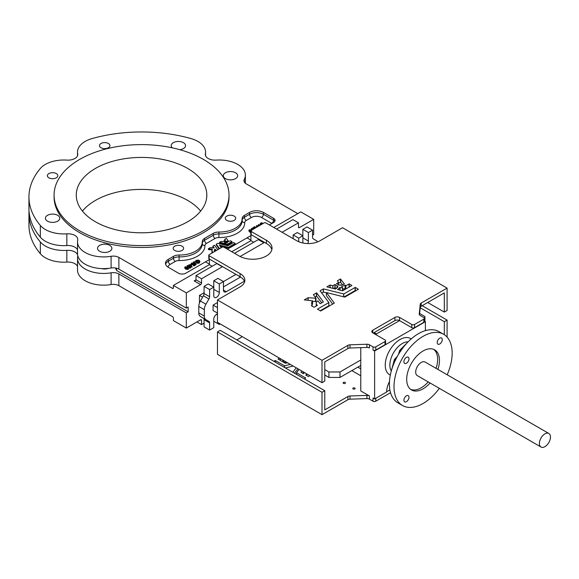 <?xml version="1.0" encoding="UTF-8"?>
<svg xmlns="http://www.w3.org/2000/svg" width="579" height="579" viewBox="0 0 579 579"><rect width="100%" height="100%" fill="white"/><g stroke="black" fill="none" stroke-linecap="round" stroke-linejoin="round"><path stroke-width="0.87" d="M544.933 433.859A7.831 4.523 120 0 0 539.816 440.764A7.831 4.523 120 0 0 541.018 447.039A7.831 4.523 120 0 0 544.933 446.648A7.831 4.523 120 0 0 550.05 439.751A7.831 4.523 120 0 0 548.849 433.468A7.831 4.523 120 0 0 544.933 433.859M548.849 433.468L425.152 362.056A7.831 4.523 120 0 0 421.237 362.447A7.831 4.523 120 0 0 416.12 369.344A7.831 4.523 120 0 0 417.321 375.626L541.018 447.039M406.444 363.228A3.59 2.07 120 0 0 408.788 360.066A3.59 2.07 120 0 0 408.238 357.185A3.59 2.07 120 0 0 406.444 357.366A3.59 2.07 120 0 0 404.099 360.529A3.59 2.07 120 0 0 404.649 363.409A3.59 2.07 120 0 0 406.444 363.228M406.444 401.667A3.59 2.07 120 0 0 408.788 398.504A3.59 2.07 120 0 0 408.238 395.623A3.59 2.07 120 0 0 406.444 395.804A3.59 2.07 120 0 0 404.099 398.967A3.59 2.07 120 0 0 404.649 401.848A3.59 2.07 120 0 0 406.444 401.667M439.729 344.006A3.59 2.07 120 0 0 442.074 340.843A3.59 2.07 120 0 0 441.524 337.97A3.59 2.07 120 0 0 439.729 338.143A3.59 2.07 120 0 0 437.384 341.313A3.59 2.07 120 0 0 437.934 344.187A3.59 2.07 120 0 0 439.729 344.006M437.905 369.416A23.174 13.375 120 0 0 434.67 349.839A23.174 13.375 120 0 0 423.083 350.99A23.174 13.375 120 0 0 407.949 371.407A23.174 13.375 120 0 0 411.503 389.971A23.174 13.375 120 0 0 423.083 388.827A23.174 13.375 120 0 0 430.074 382.987M410.612 389.377A23.174 13.375 120 0 0 421.237 387.764A23.174 13.375 120 0 0 428.228 381.923M436.059 368.353A23.174 13.375 120 0 0 433.714 349.369M447.183 374.779A41.123 23.739 120 0 0 443.644 334.293A41.123 23.739 120 0 0 423.083 336.334A41.123 23.739 120 0 0 396.224 372.565A41.123 23.739 120 0 0 402.528 405.517A41.123 23.739 120 0 0 423.083 403.483A41.123 23.739 120 0 0 439.352 388.343M443.644 334.293L439.034 331.629A41.123 23.739 120 0 0 418.472 333.663A41.123 23.739 120 0 0 391.607 369.901A41.123 23.739 120 0 0 397.911 402.854L402.528 405.517M343.434 383.385A1.172 0.68 180 0 1 343.094 382.907A1.172 0.68 180 0 1 343.817 382.278A1.172 0.68 180 0 1 345.098 382.422A1.172 0.68 180 0 1 345.439 382.907A1.172 0.68 180 0 1 344.715 383.53A1.172 0.68 180 0 1 343.434 383.385M353.125 388.979A1.172 0.68 180 0 1 352.785 388.502A1.172 0.68 180 0 1 353.508 387.872A1.172 0.68 180 0 1 354.789 388.017A1.172 0.68 180 0 1 355.137 388.502A1.172 0.68 180 0 1 354.406 389.124A1.172 0.68 180 0 1 353.125 388.979M340.481 278.984L344.367 284L340.893 285.353L340.322 284.796L339.214 285.244L336.508 283.652L338.556 282.414L337.412 280.757L340.481 278.984L340.481 282.183L342.544 284.723M337.767 286.077L334.93 284.535L332.824 285.693L330.001 285.034L326.896 286.858L335.574 289.044L337.904 287.09M345.272 285.208L345.837 285.729L349.209 283.884L351.88 285.519L342.638 290.796L337.637 289.514L339.895 287.502L342.732 288.038L341.682 286.467L345.25 285.186L345.272 288.407L342.732 289.268M321.75 302.918L316.67 296.064L315.012 296.889M316.004 298.228L308.137 297.7L304.279 299.886L312.551 300.841A10.813 6.239 0 0 0 311.654 303.331A10.813 6.239 0 0 0 312.117 305.14L311.408 305.705L314.079 307.246L317.408 305.423A6.217 3.59 0 0 1 316.243 303.331A6.217 3.59 0 0 1 317.958 300.856L320.1 303.736L323.393 301.941L316.67 292.865L313.377 294.66L315.989 298.207L316.004 301.427L315.989 298.257M244.403 281.213L226.237 291.7A3.915 2.258 -60 0 1 224.283 291.888A3.915 2.258 -60 0 1 223.465 290.101L223.465 281.575L219.311 283.971L219.311 292.496A3.915 2.258 -60 0 1 217.603 296.441A3.915 2.258 -60 0 1 214.585 297.49A3.915 2.258 -60 0 1 213.774 295.695L213.774 287.17L209.62 289.565L209.62 296.723A3.264 1.882 -60 0 1 208.947 298.996L205.936 304.207A7.831 4.523 120 0 0 204.315 309.671L204.315 316.098A7.831 4.523 120 0 0 205.936 319.68L208.947 321.417A3.264 1.882 -60 0 1 209.62 322.916L209.62 330.073L213.774 327.671L213.774 319.145A3.915 2.258 -60 0 1 216.546 314.346A3.915 2.258 -60 0 1 217.465 313.999M77.521 258.364L77.521 270.089A26.106 15.076 0 0 0 85.171 280.75A26.106 15.076 0 0 0 111.096 284.535L111.096 272.81A26.106 15.076 0 0 1 85.171 269.025A26.106 15.076 0 0 1 77.521 258.364A26.106 15.076 0 0 1 77.702 256.62A9.792 5.652 0 0 0 77.767 255.961A9.792 5.652 0 0 0 77.716 255.404M28.95 213.492L28.95 225.217A112.594 65.007 0 0 0 40.342 253.711A26.106 15.076 0 0 0 45.35 257.764A26.106 15.076 0 0 0 66.838 262.077L66.838 250.352A26.106 15.076 0 0 1 45.35 246.039A26.106 15.076 0 0 1 40.342 241.986A112.594 65.007 0 0 1 28.95 213.492A112.594 65.007 0 0 1 29.03 211.089M228.669 241.443L226.881 242.102L227.424 242.854L226.02 242.587L224.905 243.585L227.446 244.215L231.969 241.581L230.63 240.799L228.669 241.443M226.396 238.374L224.775 239.272L225.354 240.068L224.348 240.683L225.687 241.472L228.235 240.857L226.396 238.374M224.363 241.457L225.687 242.268L226.881 242.188M225.057 242.319L223.646 241.117L222.517 241.689L221.12 241.371L219.586 242.268L223.885 243.354L225.057 242.319M217.805 249.665L214.519 245.243L212.891 246.133L214.179 247.921L210.3 247.638L208.389 248.717L212.486 249.194A5.349 3.09 0 0 0 212.044 250.425A5.349 3.09 0 0 0 212.269 251.322L211.9 251.576L213.188 252.335M200.652 211.089A65.275 37.686 0 0 0 187.697 200.435A65.275 37.686 0 0 0 82.435 211.089M187.697 168.453A65.275 37.686 0 0 0 116.567 160.289A65.275 37.686 0 0 0 76.269 195.101A65.275 37.686 0 0 0 95.39 221.75A65.275 37.686 0 0 0 166.52 229.921A65.275 37.686 0 0 0 206.819 195.101A65.275 37.686 0 0 0 187.697 168.453M79.699 230.811A87.465 50.496 0 0 0 175.017 241.754A87.465 50.496 0 0 0 229.009 195.101A87.465 50.496 0 0 0 203.388 159.399A87.465 50.496 0 0 0 108.07 148.448A87.465 50.496 0 0 0 54.079 195.101A87.465 50.496 0 0 0 79.699 230.811M54.079 195.101L54.079 196.969A87.465 50.496 0 0 0 79.699 232.671A87.465 50.496 0 0 0 175.017 243.621A87.465 50.496 0 0 0 229.009 196.969L229.009 195.101M179.765 149.686A7.18 4.147 0 0 0 185.569 145.611A7.18 4.147 0 0 0 183.463 142.68A7.18 4.147 0 0 0 175.64 141.783A7.18 4.147 0 0 0 171.21 145.611A7.18 4.147 0 0 0 172.325 147.833M109.778 245.387A7.18 4.147 0 0 0 101.955 244.49A7.18 4.147 0 0 0 97.518 248.319A7.18 4.147 0 0 0 99.624 251.25A7.18 4.147 0 0 0 107.448 252.154A7.18 4.147 0 0 0 111.885 248.319A7.18 4.147 0 0 0 109.778 245.387M57.676 215.308A7.18 4.147 0 0 0 49.852 214.411A7.18 4.147 0 0 0 45.415 218.24A7.18 4.147 0 0 0 47.521 221.171A7.18 4.147 0 0 0 55.345 222.068A7.18 4.147 0 0 0 59.775 218.24A7.18 4.147 0 0 0 57.676 215.308M234.184 216.105A5.218 3.018 0 0 0 228.495 215.453A5.218 3.018 0 0 0 225.267 218.24A5.218 3.018 0 0 0 226.802 220.367A5.218 3.018 0 0 0 232.49 221.026A5.218 3.018 0 0 0 235.711 218.24A5.218 3.018 0 0 0 234.184 216.105M182.081 246.191A5.218 3.018 0 0 0 176.392 245.539A5.218 3.018 0 0 0 173.164 248.319A5.218 3.018 0 0 0 174.699 250.454A5.218 3.018 0 0 0 180.387 251.105A5.218 3.018 0 0 0 183.608 248.319A5.218 3.018 0 0 0 182.081 246.191M235.566 172.766A7.18 4.147 0 0 0 227.742 171.869A7.18 4.147 0 0 0 223.313 175.698A7.18 4.147 0 0 0 225.412 178.629A7.18 4.147 0 0 0 233.243 179.526A7.18 4.147 0 0 0 237.672 175.698A7.18 4.147 0 0 0 235.566 172.766M56.286 173.562A5.218 3.018 0 0 0 50.597 172.911A5.218 3.018 0 0 0 47.377 175.698A5.218 3.018 0 0 0 48.904 177.825A5.218 3.018 0 0 0 54.592 178.484A5.218 3.018 0 0 0 57.82 175.698A5.218 3.018 0 0 0 56.286 173.562M108.396 143.483A5.218 3.018 0 0 0 102.7 142.832A5.218 3.018 0 0 0 99.479 145.611A5.218 3.018 0 0 0 101.007 147.746A5.218 3.018 0 0 0 106.702 148.398A5.218 3.018 0 0 0 109.923 145.611A5.218 3.018 0 0 0 108.396 143.483M77.521 249.918A9.792 5.652 0 0 0 74.894 247.168A9.792 5.652 0 0 0 66.838 245.554A26.106 15.076 0 0 1 40.342 237.187A112.594 65.007 0 0 1 28.95 208.693L28.95 196.969A112.594 65.007 0 0 0 40.342 225.463A26.106 15.076 0 0 0 66.838 233.829L66.838 245.554M209.388 259.052L209.388 264.654L173.389 285.433L173.389 287.835A1.303 0.753 60 0 1 173.121 288.429A1.303 0.753 60 0 1 172.47 288.364L118.876 257.423A7.831 4.523 0 0 0 111.096 256.287A26.106 15.076 0 0 1 77.521 241.848A26.106 15.076 0 0 1 77.702 240.097A9.792 5.652 0 0 0 77.767 239.445A9.792 5.652 0 0 0 74.894 235.443A9.792 5.652 0 0 0 66.838 233.829M297.78 213.622L246.263 183.883A7.831 4.523 0 0 1 243.969 180.684A7.831 4.523 0 0 1 244.295 179.389A26.106 15.076 0 0 0 245.387 175.082A26.106 15.076 0 0 0 237.737 164.422A26.106 15.076 0 0 0 216.249 160.108A9.792 5.652 0 0 1 205.321 154.492A9.792 5.652 0 0 1 205.393 153.84A26.106 15.076 0 0 0 205.567 152.089A26.106 15.076 0 0 0 197.917 141.428A26.106 15.076 0 0 0 190.904 138.54A112.594 65.007 0 0 0 92.184 138.54A26.106 15.076 0 0 0 77.521 152.089A26.106 15.076 0 0 0 77.702 153.84L77.702 155.15M389.464 381.626A16.321 9.423 120 0 0 386.627 392.026L374.62 398.953L374.62 350.99L373.006 350.056A1.961 1.129 0 0 0 375.778 350.056L385.006 344.722A1.961 1.129 0 0 0 385.585 343.926L385.585 340.727A1.961 1.129 0 0 0 385.006 339.931L372.775 332.867A3.264 1.882 0 0 1 371.819 331.535A3.264 1.882 0 0 1 372.775 330.204L394.929 317.415L394.929 320.607A3.264 1.882 0 0 1 399.546 320.607L375.547 334.467M322.011 414.673L322.011 392.287L324.776 390.695L220.237 330.334L217.465 331.933L217.465 354.319L322.011 414.673L347.899 399.727A3.264 1.882 180 0 1 350.013 399.177L366.927 398.605A3.264 1.882 180 0 1 369.431 399.148L373.006 401.218L373.006 398.019L374.62 398.953M425.391 330.638L425.391 321.678L374.62 350.99M219.311 323.408L219.311 324.472L220.237 323.943M317.451 241.979A7.831 4.523 120 0 0 316.228 240.546L313.225 238.809A3.264 1.882 -60 0 1 312.544 237.318L312.544 230.145L308.39 232.541L308.39 241.067A3.915 2.258 -60 0 1 307.717 243.556M302.853 242.999L302.853 235.74L298.699 238.135L298.699 241.718M217.465 307.623L213.086 305.09L217.465 302.556M213.086 305.09L213.086 310.554L217.465 313.08M425.391 321.678L424.349 321.077M394.929 317.415A3.264 1.882 0 0 1 399.546 317.415L399.546 320.607L411.778 327.671A1.961 1.129 0 0 0 414.55 327.671L423.777 322.344A1.961 1.129 0 0 0 424.349 321.54L424.349 318.341A1.961 1.129 0 0 0 423.777 317.545L420.202 315.475A3.264 1.882 0 0 1 419.239 314.144A3.264 1.882 0 0 1 419.247 314.035L420.245 304.272L420.245 307.471A3.264 1.882 0 0 1 421.194 306.248L444.317 292.894L444.317 312.081L427.7 302.491M304.46 372.565L303.461 373.723L300.986 372.297L301.847 371.059M309.91 375.713L308.339 376.538L305.784 375.069A5.016 2.895 180 0 0 306.66 373.839M360.775 375.771L351.837 370.603M287.481 362.765L285.331 363.257L277.978 359.016L279.418 358.104M273.874 361.303L275.365 360.522L284.521 365.812L290.318 364.401M299.003 369.416L296.535 372.724L305.719 378.051L304.366 378.912M292.844 372.254L296.187 367.788M293.133 366.029L285.404 367.962M425.391 329.936L426.209 330.406M242.16 336.594A16.321 9.423 180 0 1 240.082 338.064L236.854 339.931M324.776 390.695L324.776 409.874L347.899 396.528A3.264 1.882 180 0 1 350.013 395.978L366.927 395.406A3.264 1.882 180 0 1 369.431 395.956L360.775 390.955L360.775 347.646M386.627 391.759L389.884 389.877M338.556 283.297L340.481 282.183M335.089 284.535L335.089 287.734L333.526 288.545M335.089 287.734L336.356 288.458M355.687 290.817L355.13 290.593L344.085 296.969M326.418 292.858L323.4 292.106L321.758 292.996M317.495 309.121L328.85 302.571L328.85 305.763L328.872 302.549M328.85 305.763L320.18 310.771M332.686 304.098L326.418 295.746L326.418 292.547L344.816 297.099L358.372 289.268L355.289 287.394L343.774 293.951L343.774 296.889M349.209 283.884L349.209 287.068L345.837 288.928L345.272 288.407M315.968 298.279L316.004 301.427M315.968 301.478L312.551 301.348M312.551 300.841L312.551 304.04A10.813 6.239 0 0 0 312.016 304.93M373.238 333.135L394.929 320.607M322.011 360.312L347.899 345.366A3.264 1.882 0 0 1 350.013 344.816L366.927 344.244A3.264 1.882 0 0 1 369.431 344.787L369.431 347.986A3.264 1.882 0 0 0 366.927 347.436L350.013 348.015A3.264 1.882 0 0 0 347.899 348.565L324.776 361.911L324.776 381.098L322.011 382.697L217.465 322.344L217.465 299.958L322.011 360.312L322.011 382.697M244.627 281.835A16.321 9.423 0 0 0 240.082 276.776L209.164 258.922A1.303 0.753 0 0 1 208.78 258.386L208.78 255.194A1.303 0.753 0 0 0 209.164 255.723L240.082 273.577L240.082 276.776M271.833 249.73A19.252 11.117 0 0 0 266.391 243.469L251.163 234.676A1.303 0.753 0 0 1 250.779 234.14L250.779 230.941A1.303 0.753 0 0 0 251.163 231.477L266.391 240.271L266.391 243.469M419.493 314.867L420.245 307.471M282.082 232.273L298.467 222.814L298.467 227.077L299.394 227.612L313.702 219.354L313.702 234.538L312.544 235.204M111.096 284.535A7.831 4.523 0 0 1 118.876 285.671L172.47 316.612A1.303 0.753 60 0 1 173.389 318.211L173.389 320.607L186.315 328.069L186.315 312.884L188.161 311.813L188.161 307.022L186.315 308.086L118.876 269.148A7.831 4.523 0 0 0 111.096 268.012A26.106 15.076 0 0 1 77.521 253.573L77.521 241.848M101.68 268.605A7.18 4.147 0 0 0 108.418 268.388M77.68 255.216A9.792 5.652 0 0 0 66.838 250.352M186.315 312.884L118.876 273.947A7.831 4.523 0 0 0 111.096 272.81M188.161 311.813L116.618 270.516L115.453 267.997M77.521 266.441A9.792 5.652 0 0 0 66.838 262.077M186.315 328.069L200.624 319.811A1.303 0.753 -60 0 1 201.275 319.746A1.303 0.753 -60 0 1 201.543 320.346L200.624 319.811M196.932 321.946L201.543 324.609L204.083 323.14M259.11 225.824L256.446 225.672L256.7 226.693M260.094 225.253L258.364 224.565L258.364 225.361L259.131 225.81M253.899 228.893L251.351 228.524L251.011 229.834M220.085 246.068L228.459 248.138L235.183 244.237L235.168 243.419L233.561 242.536L227.88 245.786L217.791 243.289L216.22 244.208L219.55 248.659M216.228 244.997L219.137 248.898M224.913 243.6L224.942 244.41L227.446 245.011L231.955 242.362M224.782 239.286L224.956 240.314M219.607 242.29L219.622 243.1L223.885 244.15L225.065 243.122M214.389 250.823A3.076 1.78 180 0 1 215.164 249.998L215.786 250.837M211.921 252.35L212.493 252.733M212.044 250.425L212.044 251.221A5.349 3.09 0 0 0 212.059 251.474M208.389 248.767L208.418 249.578L212.102 249.954M212.898 246.922L213.665 247.978M212.891 246.936L212.898 246.147L212.891 246.936M196.158 261.824L196.361 260.637L199.002 260.601L199.531 261.332L199.002 262.063L197.425 262.396L197.425 263.445L199.306 263.047L199.958 261.375L199.263 260.434L197.888 260.051L196.071 260.441L195.449 261.238L196.194 262.96L197.396 262.265L197.396 261.469L196.158 261.824L195.847 261.31M196.013 261.701L199.386 261.73M195.449 261.238L196.194 262.96M194.928 264.335L195.919 264.914L196.194 263.959L193.82 262.099L193.82 262.562M193.524 262.714L194.276 263.966M194.066 262.808L194.682 262.714L194.602 261.694L193.524 261.911L193.212 263.105M191.316 264.625L193.842 264.95M191.526 263.061L191.54 264.002L194.414 264.27L193.429 265.052L194.689 264.914L194.674 264.111L191.815 263.85L191.844 263.235L192.959 263.177L192.959 263.966L193.053 262.946L191.526 263.061L191.54 264.806M191.844 264.038L192.959 263.973M193.429 265.052L193.429 265.848L194.689 265.718L194.674 264.907M190.44 266.405L192.018 267.259L191.15 264.183L189.825 264.943L188.855 264.697L189.514 265.479L192.018 266.456M188.855 264.697L188.92 265.537M184.99 267.636L185.591 269.126L188.175 269.474L188.508 268.2L190.382 268.2L190.723 266.919L190.382 267.397L189.746 265.927L187.198 265.558L186.858 266.868M249.144 230.601L249.744 232.085L250.779 232.534M263.09 223.523L261.628 222.683L260.716 223.204L259.993 224.03L260.13 225.231M253.32 228.589L254.934 227.974M209.388 264.118L205.465 261.853L209.388 259.587M269.394 224.949L273.549 222.546A5.218 3.018 0 0 0 275.076 220.418A5.218 3.018 0 0 0 273.549 218.283L263.394 212.421A9.792 5.652 0 0 0 249.549 212.421L244.41 215.388A7.831 4.523 0 0 0 242.116 218.587A7.831 4.523 0 0 0 242.116 218.652A22.849 13.187 180 0 1 242.123 218.855A22.849 13.187 180 0 1 218.927 232.041A7.831 4.523 0 0 0 213.267 233.366L204.59 238.374A7.831 4.523 0 0 0 202.295 241.573A7.831 4.523 0 0 0 202.303 241.646A22.849 13.187 180 0 1 202.303 241.848A22.849 13.187 180 0 1 179.106 255.035A7.831 4.523 0 0 0 173.447 256.359L168.315 259.32A9.792 5.652 0 0 0 165.449 263.322A9.792 5.652 0 0 0 168.315 267.317L178.47 273.179A5.218 3.018 0 0 0 185.852 273.179L205.465 261.853M28.95 196.969A112.594 65.007 0 0 1 40.342 168.475A26.106 15.076 0 0 1 66.838 160.108A9.792 5.652 0 0 0 77.767 154.492A9.792 5.652 0 0 0 77.702 153.84M250.931 234.495L250.931 240.669L253.696 242.268M250.931 240.669L231.774 251.727M173.389 285.433L186.315 292.894L200.624 284.636L194.16 280.909L196.006 279.838L195.463 280.591L194.16 280.909M209.388 264.654L212.16 266.253M240.119 256.504L263.85 242.804L258.314 239.605L234.546 253.327M196.006 275.575L201.543 278.774L222.314 266.781L216.778 263.583L196.006 275.575L196.006 279.838L201.543 283.037A1.303 0.753 -60 0 1 200.624 284.636M313.702 219.354L300.776 211.892L273.78 227.482M298.467 222.814L292.931 219.615L276.545 229.074M250.931 240.133L247.009 237.868L250.931 235.602M227.395 249.194L247.009 237.868M186.315 292.894L186.315 308.086M201.543 278.774L201.543 283.037M263.85 242L263.85 242.804M299.394 227.612A1.303 0.753 -60 0 1 298.742 227.677A1.303 0.753 -60 0 1 298.467 227.077M188.175 269.474L187.531 267.209L184.99 266.839L185.591 268.323L188.175 268.678L188.508 268.2M184.99 266.839L184.643 268.12M187.864 268.497L187.278 267.353L185.302 267.013L185.222 267.664L185.881 268.164L188.095 268.157M185.302 267.744L185.302 267.013L185.222 267.664M185.591 268.323L185.591 269.126M187.82 268.518L185.302 267.816M187.198 265.558L187.806 267.049L190.382 267.397L190.382 268.2M190.078 267.216L189.485 266.079L187.516 265.739L188.088 266.883L190.303 266.883M187.516 266.47L187.516 265.739L187.437 266.383M190.035 267.237L187.516 266.535M190.94 264.654L190.151 265.117L191.396 265.833L190.94 264.654L190.838 265.515M191.96 266.492L191.96 267.288M189.869 265.276L189.869 266M193.169 264.19L193.169 264.994M193.842 264.154L193.842 264.835M194.414 264.27L194.399 264.726L194.414 264.27M194.674 264.111L194.689 265.718M191.815 263.85L191.844 263.235L191.844 263.865M193.524 261.911L193.878 262.931L196.194 263.959M195.919 264.111L195.919 264.914M194.182 262.794L194.066 262.005L194.066 262.728M194.066 262.005L194.682 261.911M197.425 262.649L199.306 262.244L199.306 263.047M199.306 262.244L199.958 261.375M196.194 262.164L197.396 261.469M196.361 260.637L196.361 261.433M199.002 260.601L199.002 261.397M214.816 251.395A3.076 1.78 180 0 1 214.317 250.425A3.076 1.78 180 0 1 215.164 249.202L215.164 249.998M215.164 249.202L216.199 250.591M221.279 247.66L219.347 245.083L228.459 247.334L228.459 248.138M228.379 247.342L228.379 248.145M228.459 247.334L235.183 243.441M251.684 230.167L249.144 229.798L248.796 231.079M249.144 229.798L249.744 231.289L250.779 231.738M251.431 230.319L249.455 229.979L249.375 230.623L250.779 231.47M249.455 230.71L249.455 229.979L249.375 230.623M249.744 231.289L249.744 232.085M251.431 231.115L249.455 230.775M251.351 228.524L251.959 230.008M253.638 229.038L251.67 228.698L252.241 229.849M251.67 229.429L251.67 228.698L251.59 229.349M252.813 229.458L251.713 229.479M257.242 226.736L255.846 227.185L257.242 226.903M258.364 224.565L259.826 225.405M256.388 225.709L257.843 226.548M258.118 226.396L257.344 225.948L258.748 226.027M259.993 224.03L260.68 224.913M262.83 223.675L261.679 223.009L260.441 224.08M260.586 224.449L260.586 223.726L260.977 224.761M262.135 224.073L261.679 223.812L260.586 224.529M261.679 223.009L261.679 223.812M255.875 227.692A0.651 0.376 0 0 0 255.708 227.308L254.659 226.7L252.733 227.815L252.733 228.394M252.733 227.815L253.009 228.473M253.009 227.974L254.659 227.019L254.659 227.815M254.659 227.019L255.52 227.576L254.709 228.104A1.035 0.601 0 0 0 254.405 228.531A1.035 0.601 0 0 0 254.405 228.539L254.405 228.539M116.618 270.516L116.618 268.243M201.543 324.609L201.543 320.346M199.466 302.976L199.466 295.428L204.083 292.764M219.311 283.971L213.774 280.772L217.928 278.376L223.465 281.575L235.928 274.374M199.466 295.428L202.585 297.23M240.538 277.044L223.465 286.902M312.544 230.145L307.008 226.946L302.853 229.342L302.853 235.74L297.317 232.541L293.162 234.936L298.699 238.135M293.162 234.936L293.162 238.671M302.853 229.342L308.39 232.541M213.774 319.145L213.774 321.28L219.311 324.472M208.947 321.417L203.41 318.218A3.264 1.882 -60 0 1 204.083 319.717L204.083 326.874L209.62 330.073M213.774 280.772L213.774 287.17L208.237 283.971L204.083 286.366L204.083 293.524A3.264 1.882 -60 0 1 203.41 295.797L200.399 301.015A7.831 4.523 120 0 0 198.778 306.472L198.778 312.899A7.831 4.523 120 0 0 200.399 316.481L205.936 319.68L200.399 316.481M204.083 286.366L209.62 289.565M317.495 309.222L320.737 310.995L334.336 303.114L326.418 292.547M328.85 302.571L320.136 290.839M343.774 293.951L323.4 288.907L320.136 290.73M444.317 312.081L447.089 310.482L447.089 288.103L421.194 303.049A3.264 1.882 0 0 0 420.245 304.272M447.089 288.103L342.544 227.742L319.934 240.799A16.321 9.423 0 0 1 296.853 240.799L265.927 222.951A1.303 0.753 0 0 0 264.082 222.951L251.163 230.413A1.303 0.753 0 0 0 250.779 230.941M208.78 255.194A1.303 0.753 0 0 1 209.164 254.659L222.083 247.197A1.303 0.753 0 0 1 223.928 247.197L239.163 255.99A19.252 11.117 0 0 0 260.145 258.4A19.252 11.117 0 0 0 272.029 248.13A19.252 11.117 0 0 0 266.391 240.271M217.465 299.958L240.082 286.902A16.321 9.423 0 0 0 244.866 280.236A16.321 9.423 0 0 0 240.082 273.577M369.431 344.787L373.006 346.857A1.961 1.129 0 0 0 375.778 346.857L385.006 341.53A1.961 1.129 0 0 0 385.585 340.727M399.546 317.415L411.778 324.472A1.961 1.129 0 0 0 414.55 324.472L423.777 319.145A1.961 1.129 0 0 0 424.349 318.341M337.767 286.178L336.956 286.67L337.904 286.945M302.607 373.231L303.505 372.015M447.089 337.094L447.089 320.078L422.163 305.69M420.216 307.76L444.317 321.678L447.089 320.078M444.317 321.678L444.317 334.705M373.006 401.218A1.961 1.129 180 0 0 375.778 401.218L390.536 392.692M217.465 331.933L322.011 392.287M357.836 367.144L360.775 368.845M285.36 362.657L283.449 361.933L283.449 360.435M294.516 373.216L297.859 368.758M419.63 313.485L424.935 316.547L424.349 320.904M360.775 359.979L340.011 371.971L328.93 371.971L324.776 369.576M424.935 316.547L424.935 321.41M328.93 371.971L328.93 377.436L324.776 375.033M340.011 371.971L340.011 377.436L328.93 377.436M360.775 365.443L340.011 377.436M400.748 351.207C399.488 350.36 399.423 350.049 400.538 350.273M398.475 354.413L399.771 350.252L407.348 342.645M395.725 359.906C394.357 359.248 394.053 359.342 394.806 360.196M397.36 356.338L394.408 359.537L391.607 369.909M408.13 341.834A17.623 10.176 120 0 0 402.318 343.528A17.623 10.176 120 0 0 391.295 370.994M285.367 363.272L285.367 361.542L285.36 363.272M340.669 279.006L340.669 282.205M316.67 292.865L316.67 296.064M40.342 253.711L40.342 241.986M226.244 241.255L226.244 242.058M390.326 375.054A20.887 12.058 -60 0 1 389.566 350.556A20.887 12.058 -60 0 1 411.162 338.961M271.913 223.487A2.613 1.505 0 0 0 271.703 223.349L261.549 217.487A7.18 4.147 0 0 0 251.395 217.487L246.256 220.447A5.218 3.018 0 0 0 244.729 222.626A25.454 14.699 180 0 1 218.884 237.549A5.218 3.018 0 0 0 215.113 238.432L206.435 243.441A5.218 3.018 0 0 0 204.908 245.619A25.454 14.699 180 0 1 179.063 260.536A5.218 3.018 0 0 0 175.292 261.418L170.161 264.386A7.18 4.147 0 0 0 168.062 267.165M172.47 288.364L173.389 287.835M244.295 179.389L244.295 181.98M205.393 153.84L205.393 155.15M40.342 225.463L40.342 237.187M111.096 256.287L111.096 268.012M118.876 257.423L118.876 269.148M242.123 220.309A7.831 4.523 180 0 1 244.41 217.255L249.549 214.288A9.792 5.652 180 0 1 263.394 214.288L263.394 212.421M251.395 217.487A2.613 1.505 -120 0 1 249.549 214.288L249.549 212.421M261.549 217.487A2.613 1.505 -60 0 0 263.394 214.288L273.549 220.15L273.549 218.283M271.703 223.349A2.613 1.505 -60 0 0 273.549 220.15A5.218 3.018 180 0 1 274.822 221.352M165.58 264.248A9.792 5.652 180 0 1 168.315 261.187L168.315 259.32M170.161 264.386A2.613 1.505 60 0 1 168.315 261.187L173.447 258.227L173.447 256.359M175.292 261.418A2.613 1.505 60 0 1 173.447 258.227A7.831 4.523 180 0 1 179.106 256.902L179.106 255.035M179.063 260.536L179.106 256.902A22.849 13.187 0 0 0 202.303 243.708A22.849 13.187 0 0 0 202.303 243.506M202.303 243.303A7.831 4.523 180 0 1 204.59 240.242L204.59 238.374M206.435 243.441A2.613 1.505 60 0 1 204.59 240.242L213.267 235.233L213.267 233.366M215.113 238.432A2.613 1.505 60 0 1 213.267 235.233A7.831 4.523 180 0 1 218.927 233.909L218.927 232.041M218.884 237.549L218.927 233.909A22.849 13.187 0 0 0 242.123 220.722A22.849 13.187 0 0 0 242.116 220.519M246.256 220.447A2.613 1.505 -120 0 1 244.41 217.255L244.41 215.388M242.123 220.613A2.613 2.135 178.5 0 0 244.729 222.626M204.908 245.619A2.613 2.135 -1.5 0 1 202.303 243.607M187.278 267.353L187.278 268.157M189.485 266.079L189.485 266.876M193.878 262.931L193.878 263.734M208.418 248.775L208.418 249.578M211.921 251.597L211.921 252.401M219.622 242.297L219.622 243.1M223.885 243.354L223.885 244.15M223.95 243.339L223.95 244.143M225.065 242.362L225.065 243.158M224.363 240.705L224.363 241.501M225.687 241.472L225.687 242.268M225.767 241.472L225.767 242.268M226.15 241.248L226.15 242.044M226.432 241.508L226.432 242.304M226.519 241.523L226.519 242.319M228.213 240.886L228.213 241.581M224.942 243.614L224.942 244.41M227.381 244.222L227.381 245.018M227.446 244.215L227.446 245.011M231.955 241.609L231.955 242.406M235.168 243.462L235.168 244.266M261.346 223.204L261.346 224.001M118.876 285.671L118.876 273.947M223.465 290.101L226.237 291.7M302.853 237.868L308.39 241.067M216.546 314.346L217.465 314.882M204.083 319.717L209.62 322.916M198.778 312.899L204.315 316.098M198.778 306.472L204.315 309.671M200.399 301.015L205.936 304.207M203.41 295.797L208.947 298.996M204.083 293.524L209.62 296.723M213.774 289.297L219.311 292.496M312.088 305.22L312.088 306.096M308.035 297.722L308.035 300.378M308.137 297.7L308.137 300.392M315.584 298.46L315.584 301.659M315.685 298.438L315.685 301.637M316.474 292.844L316.474 296.043M339.895 287.502L339.895 290.115M340.039 287.474L340.039 290.151M342.565 288.103L342.565 290.781M342.717 288.067L342.717 290.803L342.732 288.038M345.098 285.179L345.098 288.371M345.649 285.708L345.649 288.907M345.837 285.729L345.837 288.928M349.043 283.884L349.043 287.083M323.27 288.921L323.27 292.12M323.4 288.907L323.4 292.106M343.644 293.966L343.644 296.853M355.13 287.394L355.13 290.593M355.289 287.394L355.289 290.593M421.194 303.049L421.194 306.248M251.163 231.477L251.163 234.676M209.164 255.723L209.164 258.922M347.899 345.366L347.899 348.565M350.013 344.816L350.013 348.015M366.927 344.244L366.927 347.436M373.006 346.857L373.006 350.056M369.431 399.148L369.431 395.956M375.778 346.857L375.778 350.056M385.006 341.53L385.006 344.722M372.775 330.204L372.775 332.867M411.778 324.472L411.778 327.671M414.55 324.472L414.55 327.671M423.777 319.145L423.777 322.344M334.93 284.535L334.93 287.734M336.992 286.714L336.992 287.893M337.029 286.728L337.029 287.864M330.001 285.034L330.001 287.669M330.131 285.02L330.131 287.698M332.824 285.693L332.824 288.364M332.954 285.679L332.954 288.4M338.541 284.854L338.541 282.443L338.52 284.839M375.778 401.218L375.778 398.287M366.927 398.605L366.927 395.406M350.013 399.177L350.013 395.978M347.899 399.727L347.899 396.528M285.498 363.25L285.498 361.614M283.312 361.955L283.312 360.355M283.008 361.918L283.008 360.181M282.856 361.824L282.856 360.095M280.272 360.333L280.272 358.604M280.135 360.261L280.135 358.524M296.542 372.746L296.542 374.389L296.564 372.76M284.629 367.513L284.629 365.827M284.521 367.448L284.521 365.812M275.365 362.164L275.365 360.522M275.228 362.085L275.228 360.522M374.15 332.607L376.459 333.938M245.387 175.082L245.387 183.275M205.567 152.089L205.567 155.744M77.521 152.089L77.521 155.744M202.303 243.708L202.303 241.848M242.123 220.722L242.123 218.855M191.2 263.525L191.2 264.321M194.978 264.516L194.978 265.312M208.375 248.746L208.375 249.542M211.9 251.576L211.9 252.379M219.586 242.268L219.586 243.064M225.072 242.348L225.072 243.144M224.348 240.683L224.348 241.479M224.775 239.272L224.775 240.075M224.905 243.585L224.905 244.381M231.969 241.581L231.969 242.384M316.243 303.331L316.243 306.096M328.879 302.52L328.879 305.719M336.956 286.67L336.956 287.922M338.556 282.414L338.556 284.861M306.725 375.612L306.725 373.875M296.535 374.381L296.535 372.724"/></g></svg>

